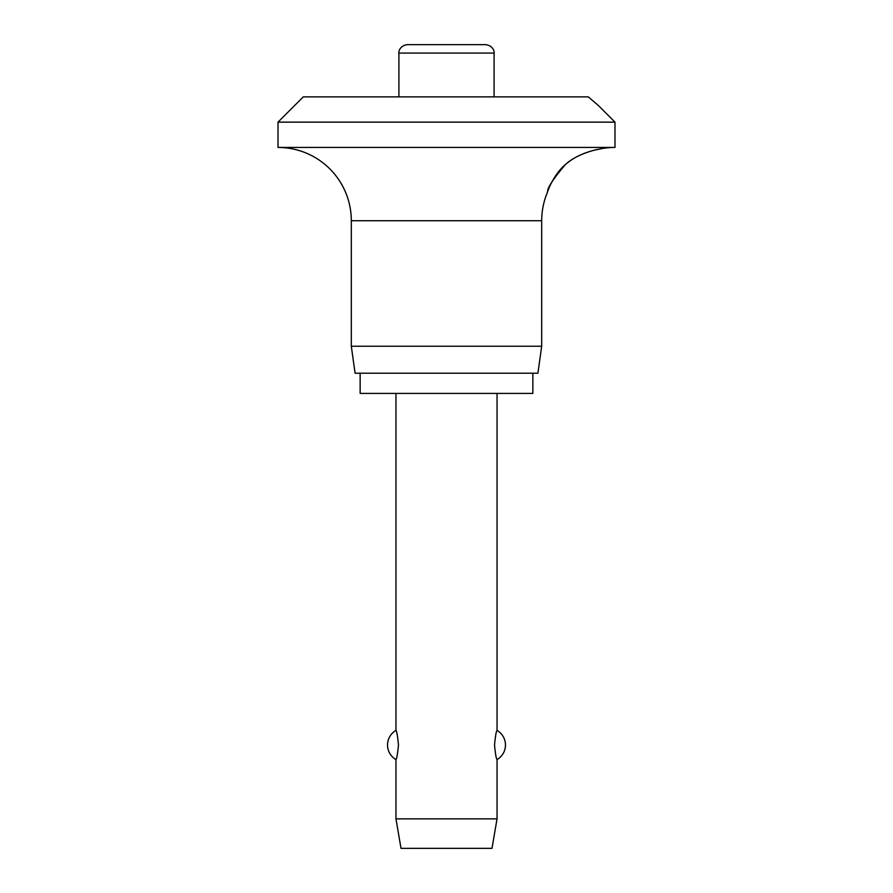 <?xml version="1.0" encoding="UTF-8"?>
<svg xmlns="http://www.w3.org/2000/svg" width="893" height="893" viewBox="0 0 893 893"><rect width="100%" height="100%" fill="white"/><g stroke="black" fill="none" stroke-linecap="round" stroke-linejoin="round"><path stroke-width="1.34" d="M598.143 105.307L614.987 122.151L278.013 122.151L303.285 96.879L588.308 96.879L598.143 105.307M598.143 149.388C598.544 149.031 576.733 153.551 565.224 164.77C552.968 179.214 547.085 188.256 547.599 191.917C546.94 193.145 553.76 172.539 568.06 162.426C581.176 151.966 598.913 149.265 598.143 149.388A73.293 73.293 0 0 1 614.987 147.434L614.987 122.151M278.013 122.151L278.013 147.434A73.293 73.293 0 0 1 351.306 220.727L351.306 346.25L355.09 373.207L537.91 373.207L541.694 346.25L541.694 220.727A73.293 73.293 0 0 1 547.599 191.917M360.147 373.207L360.147 393.422L532.853 393.422L532.853 373.207M398.903 96.879L398.903 53.078C398.49 52.453 399.294 45.71 407.331 44.65L485.669 44.65C493.706 45.71 494.51 52.453 494.097 53.078L494.097 96.879M395.956 393.422L395.956 730.407C396.738 731.032 397.586 735.899 398.479 744.996C397.586 754.105 396.738 758.961 395.956 759.586L395.956 818.859L401.013 848.35L491.987 848.35L497.044 818.859L497.044 759.586C496.262 758.961 495.414 754.105 494.521 744.996C495.414 735.899 496.262 731.032 497.044 730.407L497.044 393.422M395.956 818.859L497.044 818.859M351.306 346.25L541.694 346.25M278.013 147.434L614.987 147.434M398.903 53.078L494.097 53.078M351.306 220.727L541.694 220.727M497.044 759.586A16.844 16.844 0 0 0 497.044 730.407M395.956 730.407A16.844 16.844 0 0 0 395.956 759.586"/></g></svg>
